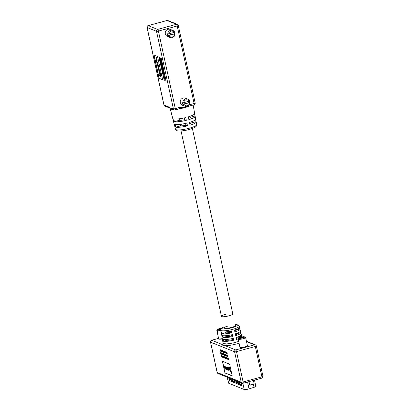 <?xml version="1.0" encoding="UTF-8"?>
<svg xmlns="http://www.w3.org/2000/svg" width="410" height="410" viewBox="0 0 410 410"><rect width="100%" height="100%" fill="white"/><g stroke="black" fill="none" stroke-linecap="round" stroke-linejoin="round"><path stroke-width="0.61" d="M232.234 338.568L232.48 339.7A5.801 1.087 167.7 0 1 227.401 340.233A5.801 1.087 -12.3 0 0 232.48 339.7L233.705 340.192A9.835 1.84 167.7 0 1 223.588 341.274L227.401 340.233L227.176 339.393M237.928 337.404L237.836 336.984L237.928 337.404A5.801 1.087 167.7 0 1 236.385 338.532A5.801 1.087 -12.3 0 0 237.928 337.404A5.801 1.087 -12.3 0 0 237.918 337.368L241.731 336.328A9.835 1.84 167.7 0 1 241.864 336.533A9.835 1.84 167.7 0 1 241.731 336.969M159.28 74.763L159.546 75.978L161.017 76.444L160.156 72.508L159.844 72.38L160.259 75.158L159.28 74.763L160.228 75.025M160.838 76.496L160.156 72.508M159.977 72.555L159.505 71.612L159.018 71.535L159.541 73.923L160.008 74M159.844 74.041L159.505 71.612M159.326 71.658L159.018 71.535M158.296 67.24L158.173 65.323L157.363 63.693L157.348 64.99L158.122 67.168L158.557 67.199L158.352 65.272L157.409 63.683M157.645 64.083L158.311 66.727M157.466 64.134L157.624 65.79L158.193 66.799L158.034 65.144L157.399 64.124M157.676 63.089L156.605 61.126L156.64 60.362L157.122 60.557L156.133 58.953L156.066 57.892L156.589 58.102L156.492 57.666L155.959 57.451L155.928 58.466L156.876 62.766L157.855 63.037L156.881 61.51L156.82 60.311M157.122 60.557L157.209 60.075L156.738 59.886L156.312 58.902L156.246 57.841M156.589 58.102L156.671 57.62L156.036 57.431M158.25 68.173L158.942 70.94L159.208 70.064L158.465 67.835L159.044 69.787L159.018 70.576L158.46 69.628L158.275 67.752M159.136 70.499L158.475 68.127M159.208 70.064L159.387 70.976L159.121 71.012M159.387 70.013L158.465 67.835M195.626 119.428L196.031 121.662L191.178 122.985A5.801 1.087 167.7 0 1 189.784 124.056M194.607 113.826L195.006 116.04L189.963 117.414A5.801 1.087 167.7 0 1 189.963 117.419A5.801 1.087 167.7 0 1 188.62 118.464M196.031 121.662A10.947 2.05 167.7 0 1 196.19 121.924A10.947 2.05 167.7 0 1 190.02 125.188L189.44 122.416A11.049 2.065 -12.3 0 0 195.683 119.115L195.175 116.312A11.152 2.086 167.7 0 1 188.866 119.643L188.287 116.87A11.249 2.106 -12.3 0 0 194.668 113.503L193.136 105.052M195.006 116.04A11.152 2.086 167.7 0 1 195.175 116.312M189.44 106.098L190.014 105.903A1.548 0.405 -105.2 0 1 189.933 105.893A11.603 2.173 167.7 0 1 189.44 106.098A11.603 2.173 167.7 0 1 185.002 107.548L186.442 106.498M179.149 108.834A1.548 0.405 -105.2 0 0 179.232 108.84A1.548 0.405 -105.2 0 0 179.283 107.533L185.002 107.548A11.603 2.173 167.7 0 1 179.677 108.742A11.603 2.173 167.7 0 1 179.283 108.809M189.333 104.842L194.12 103.489L177.217 25.968L158.403 31.093L175.306 108.619L179.283 107.533M173.148 109.419A11.603 2.173 167.7 0 1 170.739 109.106A11.603 2.173 167.7 0 1 170.304 108.819A11.603 2.173 167.7 0 1 170.283 108.793M175.116 124.409A11.049 2.065 -12.3 0 0 186.924 123.102L187.498 125.875A10.947 2.05 167.7 0 1 175.818 127.172L175.116 124.409M173.712 118.895A11.249 2.106 -12.3 0 0 185.766 117.557L186.345 120.33A11.152 2.086 167.7 0 1 174.414 121.652L173.712 118.895M173.43 120.73A11.152 2.086 -12.3 0 0 173.389 121.058A11.152 2.086 -12.3 0 0 173.584 121.334L172.882 118.577A11.249 2.106 167.7 0 1 172.682 118.295L170.237 108.737M174.839 126.27A10.947 2.05 -12.3 0 0 174.798 126.587A10.947 2.05 -12.3 0 0 174.988 126.854L174.286 124.092A11.049 2.065 167.7 0 1 174.091 123.825L173.389 121.058M161.304 58.568L160.935 57.774L160.853 58.384L166.071 81.17L161.304 58.568M160.402 58.205L160.028 57.41L159.946 58.02L165.168 80.806L160.402 58.205M159.495 57.841L159.121 57.046L159.044 57.656L164.261 80.442L159.495 57.841M157.517 56.401L153.893 54.94L158.993 78.331L162.621 79.791L157.517 56.401M168.695 106.928L170.739 109.106L172.138 108.312A1.548 1.466 111.9 0 0 172.994 109.352A1.548 1.466 111.9 0 0 172.999 109.357L174.27 109.87A1.548 1.466 111.9 0 0 175.172 109.916A1.548 0.405 -105.2 0 0 175.254 109.926A1.548 0.405 -105.2 0 0 175.306 108.619A1.548 0.287 -12.3 0 1 173.404 108.824L156.502 31.303L147.098 27.511L164 105.037L168.695 106.928A1.548 1.466 -68.1 0 0 169.494 107.943L169.561 107.968M154.104 55.022L159.177 78.279L162.591 79.658M159.183 57.093L164.328 80.334M160.09 57.456L165.23 80.698M160.992 57.82L166.137 81.062M172.138 108.312L173.404 108.824A1.548 1.466 111.9 0 0 174.27 109.87A1.548 1.548 0 0 0 175.254 109.926L179.677 108.742M193.981 104.791A1.548 0.405 -105.2 0 0 194.063 104.801L190.014 105.903A1.548 0.405 -105.2 0 0 190.071 104.596M180.543 118.608A5.801 1.087 -12.3 0 0 179.298 119.177M181.937 124.107A5.801 1.087 -12.3 0 0 180.513 124.748M186.345 120.33L184.71 119.674A5.801 1.087 167.7 0 1 179.534 120.258L174.414 121.652M184.321 117.901L184.71 119.674M179.211 118.792L179.534 120.258M187.498 125.875L185.925 125.24A5.801 1.087 167.7 0 1 180.748 125.829L175.818 127.172M185.53 123.43L185.925 125.24M180.421 124.317L180.748 125.829M172.83 30.422L170.299 29.407A3.808 3.608 111.9 0 0 165.327 33.907A3.808 3.608 111.9 0 0 167.454 36.475L169.981 37.494A3.808 3.608 -68.1 0 1 168.095 35.649L167.746 35.511A3.808 3.608 -68.1 0 1 167.423 34.025L167.772 34.163A3.808 3.608 -68.1 0 1 174.721 32.267L167.772 34.163M174.486 32.405A3.808 3.608 -68.1 0 1 174.701 33.615L175.044 33.753A3.808 3.608 -68.1 0 1 169.981 37.494M168.095 35.649L175.044 33.753M169.063 35.542A3.039 2.875 111.9 0 0 174.532 34.05M174.209 32.564A3.039 2.875 111.9 0 0 168.741 34.056M167.746 35.511L174.701 33.615M187.821 99.184L185.294 98.164A3.808 3.608 111.9 0 0 180.318 102.669A3.808 3.608 111.9 0 0 182.445 105.237L184.977 106.257A3.808 3.608 -68.1 0 1 183.085 104.412L182.742 104.273A3.808 3.608 -68.1 0 1 182.419 102.787L182.763 102.925A3.808 3.608 -68.1 0 1 189.712 101.029L182.763 102.925M189.476 101.167A3.808 3.608 -68.1 0 1 189.692 102.377L190.035 102.515A3.808 3.608 -68.1 0 1 184.977 106.257M183.085 104.412L190.035 102.515M184.054 104.299A3.039 2.875 111.9 0 0 189.528 102.813M189.205 101.326A3.039 2.875 111.9 0 0 183.731 102.818M182.742 104.273L189.692 102.377M225.408 314.449A5.801 1.087 -12.3 0 0 221.467 316.382A5.801 1.087 -12.3 0 0 228.862 315.838A5.801 1.087 -12.3 0 0 232.803 313.911L192.377 128.489M227.201 377.21L228.483 383.083A3.48 0.651 -12.3 0 0 228.642 383.227L244.211 389.5A3.48 0.651 -12.3 0 0 249.039 388.875L254.026 387.312A3.48 0.651 -12.3 0 0 255.845 386.312L254.502 380.142M230.466 378.522L231.117 381.515L231.809 381.797L231.158 378.804M228.739 377.83L229.395 380.823L230.082 381.1L229.431 378.107M232.193 379.219L232.844 382.212L233.536 382.489L232.88 379.496M233.915 379.916L234.571 382.909L235.258 383.186L234.607 380.193M235.642 380.608L236.293 383.601L236.985 383.878L236.334 380.89M237.369 381.305L238.02 384.298L238.712 384.575L238.056 381.582M239.097 382.002L239.747 384.99L240.439 385.272L239.783 382.279M240.819 382.694L241.475 385.687L242.161 385.964L241.51 382.971M229.108 377.979L229.395 380.823M230.83 378.671L231.117 381.515M232.557 379.368L232.844 382.212M234.284 380.06L234.571 382.909M236.011 380.757L236.293 383.601M237.733 381.454L238.02 384.298M239.46 382.146L239.747 384.99M241.188 382.843L241.475 385.687M230.497 371.783L229.769 367.56L228.37 367.119L228.59 368.134L229.436 368.477L230.123 371.629L230.497 371.783L229.769 367.56M229.59 367.611L228.37 367.119M229.462 369.928L229.426 368.903L228.508 368.651L228.718 369.63L229.462 369.928L229.426 368.903M229.246 368.949L228.508 368.651M227.104 369.769L227.196 368.334L226.335 367.037L226.243 368.467L226.914 369.692L227.355 369.743M227.289 369.723L227.376 368.277L226.709 367.063L226.269 367.011M227.673 369.195L228.319 370.256L228.493 369.379L227.801 367.627L227.499 367.503L227.345 368.267L227.806 367.949L228.262 369.912L227.319 368.903M226.551 367.324L226.556 368.446L227.232 369.374M227.227 369.389L227.068 368.308L226.371 367.37L226.371 368.498L227.171 369.446M226.212 369.374L225.833 366.75L225.52 366.745L225.761 368.903L225.208 368.042L225.049 366.432L224.736 366.427L224.952 368.58L224.475 367.852L224.29 366.125L223.973 366.12L224.895 368.877L225.249 368.59L225.828 369.256L226.023 369.02L226.397 369.323L225.833 366.75M225.905 368.841L225.049 366.432M225.059 368.595L224.29 366.125M225.239 368.892L225.428 368.539L225.239 368.892M225.054 368.944L225.249 368.59M227.581 367.857L227.468 368.308L227.76 367.811M228.411 369.851L227.857 369.143M228.498 370.209L228.672 369.328M228.319 370.256L228.652 370.235M228.544 368.754L227.986 367.575L227.473 367.493M234.699 331.136A5.801 1.087 -12.3 0 0 236.309 329.978L236.201 329.496L236.309 329.978M235.545 334.832A5.801 1.087 -12.3 0 0 237.118 333.689L237.021 333.238L237.118 333.689M227.939 326.063A5.801 1.087 -12.3 0 0 223.998 327.995A5.801 1.087 -12.3 0 0 231.394 327.452A5.801 1.087 -12.3 0 0 235.335 325.519M226.059 343.893A1.548 1.097 -91.2 0 1 225.321 345.758C223.419 345.738 222.338 345.302 222.087 344.456A1.548 1.481 -141.4 0 0 222.968 343.939A1.548 1.481 -141.4 0 0 222.968 343.934L223.122 343.354L226.059 343.893A9.922 1.855 -12.3 0 0 235.745 342.299A9.922 1.855 -12.3 0 0 238.671 341.386M239.466 327.605L239.809 328.933A9.563 1.789 167.7 0 1 239.978 329.163A9.563 1.789 167.7 0 1 234.884 331.951L234.458 330.086A9.497 1.778 -12.3 0 0 239.507 327.323L239.214 326.165A9.456 1.768 167.7 0 1 232.793 329.322A9.456 1.768 167.7 0 1 220.739 330.193L221.154 328.63L223.773 326.96M238.292 338.834A9.835 1.84 167.7 0 1 236.585 339.408L236.16 337.543A9.768 1.83 -12.3 0 0 241.393 334.688L240.921 332.848A9.697 1.814 167.7 0 1 235.735 335.682L235.309 333.817A9.63 1.804 -12.3 0 0 240.45 331.008L239.978 329.163M241.254 334.478L241.731 336.328M240.291 330.778L240.772 332.628A9.697 1.814 167.7 0 1 240.921 332.848M236.237 329.65A6.073 1.138 167.7 0 1 236.529 329.824L239.809 328.933M237.067 333.458A5.94 1.112 167.7 0 1 237.221 333.596L240.772 332.628M220.739 330.193L220.954 331.367A9.497 1.778 -12.3 0 0 221.139 331.634L221.467 333.494A9.563 1.789 167.7 0 1 221.292 333.238A9.563 1.789 167.7 0 1 221.364 332.925M222.107 333.755L221.738 331.874A9.497 1.778 -12.3 0 0 231.578 330.87L232.004 332.736A9.563 1.789 167.7 0 1 222.107 333.755L225.392 332.858L225.146 331.946M225.356 332.73A5.801 1.087 -12.3 0 0 230.861 332.274L232.004 332.736M221.292 333.238L221.631 335.108A9.63 1.804 -12.3 0 0 221.795 335.359L222.123 337.22A9.697 1.814 167.7 0 1 221.969 336.979A9.697 1.814 167.7 0 1 222.03 336.687M222.845 337.512L222.476 335.636A9.63 1.804 -12.3 0 0 232.429 334.601L232.854 336.466A9.697 1.814 167.7 0 1 222.845 337.512L226.397 336.548L226.156 335.672M226.381 336.492A5.801 1.087 -12.3 0 0 231.671 335.99L232.854 336.466M221.969 336.979L222.307 338.85A9.768 1.83 -12.3 0 0 222.451 339.085L222.784 340.951A9.835 1.84 167.7 0 1 222.645 340.72A9.835 1.84 167.7 0 1 222.691 340.454M223.588 341.274L223.219 339.393A9.768 1.83 -12.3 0 0 233.28 338.332L233.705 340.192M220.006 350.314L227.212 353.087L227.191 353.851L226.868 352.39L220.057 349.643L220.006 350.314L220.38 351.109L227.289 353.758M226.94 352.441L227.242 353.179M220.641 353.236L227.847 356.008L227.827 356.772L227.509 355.311L220.698 352.564L220.641 353.236L221.016 354.03L227.929 356.679M227.576 355.367L227.878 356.106M221.282 356.157L228.488 358.929L228.462 359.693L228.144 358.232L221.333 355.49L221.282 356.157L221.651 356.951L228.565 359.601M228.211 358.289L228.519 359.027M222.399 361.282L224.946 372.977L232.193 375.898L229.646 364.203L222.399 361.282M222.604 361.364L224.946 372.977M225.126 372.926L232.168 375.765M219.996 350.263L220.395 350.309L220.38 351.109M220.057 349.643L220.395 350.309L227.253 353.236M220.631 353.184L221.036 353.23L221.016 354.03M220.698 352.564L221.036 353.23L227.888 356.157M221.267 356.106L221.672 356.152L221.651 356.951M221.333 355.49L221.672 356.152L228.529 359.078M231.671 335.99L231.419 334.832M230.861 332.274L230.604 331.095M237.149 333.192L237.221 333.596M236.447 329.399L236.529 329.824M222.333 338.932A3.423 0.641 167.7 0 1 219.263 339.121A3.423 0.641 167.7 0 1 219.191 339.085A3.423 0.641 167.7 0 1 219.14 339.044M220.78 330.398A3.808 0.712 167.7 0 1 217.341 330.752L217.587 331.864A3.808 0.712 167.7 0 1 217.279 331.792A3.808 0.712 167.7 0 1 217.126 331.68L216.885 330.568A3.808 0.712 167.7 0 1 216.864 330.521L218.648 338.691A3.808 0.712 -12.3 0 0 218.745 338.809A3.808 0.712 -12.3 0 0 218.822 338.844A3.808 0.712 -12.3 0 0 222.266 338.629M221.169 328.61L217.459 329.619L216.885 330.568M221.574 328.19A3.039 0.569 -12.3 0 0 217.49 329.496A3.039 0.569 -12.3 0 0 217.459 329.619M216.864 330.521A3.808 0.712 167.7 0 1 216.905 330.378L217.49 329.496M217.341 330.752L217.92 329.809L220.928 328.989M217.92 329.809A3.039 0.569 -12.3 0 0 220.754 329.476M217.52 331.572L217.126 331.68M238.651 339.331L239.225 338.388L244.698 336.897L245.6 337.44A3.808 0.712 167.7 0 1 245.616 337.481A3.808 0.712 167.7 0 1 242.915 338.783A3.808 0.712 167.7 0 1 238.651 339.331L238.892 340.449A3.808 0.712 167.7 0 1 238.589 340.377A3.808 0.712 167.7 0 1 238.43 340.264L238.189 339.147A3.808 0.712 167.7 0 1 238.169 339.106L239.952 347.275A3.808 0.712 -12.3 0 0 240.05 347.393A3.808 0.712 -12.3 0 0 240.127 347.429A3.808 0.712 -12.3 0 0 243.97 347.127A3.808 0.712 -12.3 0 0 247.358 345.799L247.066 346.235A3.423 0.641 167.7 0 1 244.022 347.429A3.423 0.641 167.7 0 1 240.567 347.7A3.423 0.641 167.7 0 1 240.496 347.67A3.423 0.641 167.7 0 1 240.45 347.629M247.358 345.799A3.808 0.712 -12.3 0 0 247.399 345.651L245.616 337.481M249.008 381.638L249.68 384.708A2.281 0.425 -12.3 0 0 249.736 384.78A2.281 0.425 -12.3 0 0 249.782 384.8A2.281 0.425 -12.3 0 0 252.083 384.621A2.281 0.425 -12.3 0 0 254.113 383.821L253.821 384.262A1.896 0.354 167.7 0 1 252.135 384.923A1.896 0.354 167.7 0 1 250.223 385.072A1.896 0.354 167.7 0 1 250.187 385.057A1.896 0.354 167.7 0 1 250.156 385.031M254.113 383.821A2.281 0.425 -12.3 0 0 254.138 383.734L253.416 380.434M244.596 336.928L244.237 336.712L238.769 338.204L238.189 339.147M244.237 336.712A3.039 0.569 -12.3 0 0 241.121 337.112A3.039 0.569 -12.3 0 0 238.794 338.081A3.039 0.569 -12.3 0 0 238.769 338.204M238.169 339.106A3.808 0.712 167.7 0 1 238.21 338.957L238.794 338.081M239.225 338.388A3.039 0.569 -12.3 0 0 242.633 337.917A3.039 0.569 -12.3 0 0 244.698 336.897M238.825 340.156L238.43 340.264M196.682 124.63L196.323 126.152C194.801 127.505 195.637 127.433 189.241 129.483C184.797 130.682 181.03 131.169 177.95 130.949C176.326 130.611 175.5 130.047 175.48 129.252A10.85 2.029 -12.3 0 0 189.302 128.227A10.85 2.029 -12.3 0 0 196.682 124.63L196.19 121.924M195.098 102.915A1.548 0.287 167.7 0 1 195.17 102.977L178.268 25.451A1.548 0.287 167.7 0 0 178.196 25.389A1.548 1.466 111.9 0 0 177.335 24.349L167.926 20.556A1.548 1.466 111.9 0 0 167.024 20.51L148.215 25.635L157.619 29.423L176.433 24.298L167.024 20.51A1.548 0.405 74.8 0 0 166.942 20.5A1.548 0.405 74.8 0 0 166.875 20.551M169.499 107.948L164.861 106.077A1.548 1.466 -68.1 0 1 164 105.037A1.548 0.287 167.7 0 1 163.928 104.97L147.026 27.45A1.548 0.287 -12.3 0 0 147.098 27.511A1.548 1.466 111.9 0 1 148.215 25.635A1.548 0.405 74.8 0 0 148.133 25.625A1.548 1.548 0 0 0 147.026 27.45M148.056 25.686A1.548 0.405 74.8 0 1 148.133 25.625L166.942 20.5A1.548 1.548 0 0 1 167.926 20.556M156.502 31.303A1.548 0.287 -12.3 0 0 158.403 31.093A1.548 0.405 74.8 0 0 157.619 29.423A1.548 1.466 111.9 0 0 156.502 31.303M176.433 24.298A1.548 0.405 74.8 0 1 177.217 25.968A1.548 0.287 167.7 0 0 178.268 25.451A1.548 1.548 0 0 0 177.335 24.349A1.548 1.466 111.9 0 0 176.433 24.298M195.17 102.977A1.548 0.287 167.7 0 1 194.12 103.489A1.548 0.405 -105.2 0 1 194.063 104.801A1.548 1.548 0 0 0 195.17 102.977M253.421 384.524L254.026 387.312M247.548 382.033L249.039 388.875M242.858 383.299L244.211 389.5M227.34 377.267L228.642 383.227M223.783 327.011A7.908 1.481 -12.3 0 0 223.23 328.948A7.908 1.481 -12.3 0 0 232.019 327.703A7.908 1.481 -12.3 0 0 235.12 324.541M239.056 343.155A11.47 2.147 167.7 0 1 236.519 343.918A11.47 2.147 167.7 0 1 225.321 345.758L235.714 349.945L254.523 344.82L246.512 341.591M218.581 338.393L211.693 340.269L222.087 344.456A11.47 2.147 167.7 0 1 223.112 343.647M236.498 351.616L243.109 381.951L261.923 376.826L255.307 346.491L236.498 351.616A1.548 0.405 -105.2 0 0 235.714 349.945A1.548 1.466 111.9 0 0 234.597 351.826L210.576 342.145L217.187 372.48L241.208 382.156L234.597 351.826A1.548 0.287 167.7 0 0 236.498 351.616M217.121 372.418A1.548 1.548 0 0 0 218.053 373.525A1.548 1.466 111.9 0 1 217.187 372.48A1.548 0.287 167.7 0 1 217.121 372.418L210.504 342.083A1.548 0.287 -12.3 0 0 210.576 342.145A1.548 1.466 111.9 0 1 211.693 340.269A1.548 0.405 -105.2 0 0 211.611 340.264A1.548 0.405 -105.2 0 0 211.534 340.32M256.291 345.912A1.548 1.466 111.9 0 0 254.523 344.82A1.548 0.405 -105.2 0 1 255.307 346.491A1.548 0.287 -12.3 0 0 256.358 345.973A1.548 1.548 0 0 0 255.425 344.871L246.436 341.248M262.902 376.247A1.548 0.287 167.7 0 1 262.974 376.308A1.548 0.287 167.7 0 1 261.923 376.826A1.548 0.405 -105.2 0 1 261.867 378.133A1.548 1.548 0 0 0 262.974 376.308L256.358 345.973M261.785 378.122A1.548 0.405 -105.2 0 0 261.867 378.133L243.058 383.258A1.548 0.405 -105.2 0 0 243.109 381.951A1.548 0.287 -12.3 0 1 241.208 382.156A1.548 1.466 111.9 0 0 242.976 383.247A1.548 0.405 -105.2 0 0 243.058 383.258A1.548 1.548 0 0 1 242.074 383.201L218.053 373.525M221.467 316.382L181.041 130.969M191.178 122.985L190.947 121.934M189.963 117.419L189.743 116.409M175.48 129.252L174.798 126.587M170.304 108.819L169.479 107.932M163.928 104.97A1.548 1.548 0 0 0 164.861 106.077M241.864 336.533L241.961 336.923M210.504 342.083A1.548 1.548 0 0 1 211.611 340.264L218.576 338.363M222.645 340.72L223.122 343.354M239.214 326.165L238.189 324.92L235.109 324.484M219.191 339.085L218.745 338.809M250.187 385.057L249.736 384.78M240.496 347.67L240.05 347.393"/></g></svg>

